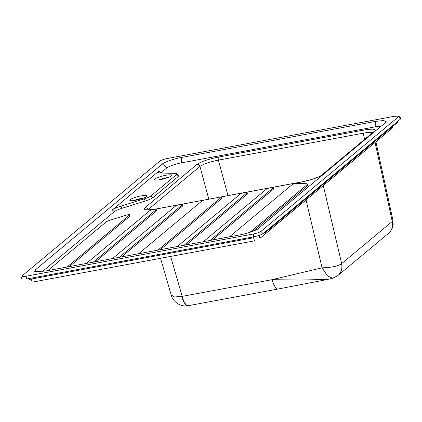 <?xml version="1.0" encoding="UTF-8"?>
<svg xmlns="http://www.w3.org/2000/svg" width="422" height="422" viewBox="0 0 422 422"><rect width="100%" height="100%" fill="white"/><g stroke="black" fill="none" stroke-linecap="round" stroke-linejoin="round"><path stroke-width="0.63" d="M133.827 200.561A8.878 1.556 165.8 0 1 141.597 198.414A8.878 1.556 165.8 0 1 143.538 198.103M158.593 179.92A8.878 1.556 165.8 0 1 166.363 177.773A8.878 1.556 165.8 0 1 168.309 177.462M380.76 126.537L375.981 127.17M160.27 249.697L221.508 198.662A2.611 0.459 -14.2 0 0 221.624 198.472L221.313 197.227A2.611 0.459 -14.2 0 0 219.545 197.232L205.05 199.922A2.611 0.459 -14.2 0 0 201.869 201.009L138.611 253.722M212.451 239.997L273.387 189.22A3.656 0.644 -14.2 0 0 273.551 188.95L273.234 187.706A3.656 0.644 -14.2 0 0 270.154 187.832A3.656 0.644 -14.2 0 0 266.308 189.23L203.357 241.69M229.447 236.842L291.94 184.767A2.611 0.459 165.8 0 1 293.96 183.945A2.611 0.459 165.8 0 1 296.418 183.538L305.997 183.686A7.833 1.371 165.8 0 1 307.411 184.103L307.722 185.348A7.833 1.371 165.8 0 1 307.38 185.923L253.015 231.224M178.221 176.549L176.28 174.813L150.986 195.892A11.489 2.015 -14.2 0 1 144.213 198.873L120.956 206.163L121.974 208.299L145.231 201.014C149.035 199.801 151.598 198.672 152.928 197.628L178.221 176.549L178.617 175.325L176.628 173.737A11.489 2.015 -14.2 0 0 174.824 173.363L160.735 173.015A14.622 2.564 -14.2 0 1 158.44 172.535L158.44 172.54A14.622 2.564 -14.2 0 1 158.883 171.168L160.824 172.904L166.912 167.829C169.739 165.93 174.618 164.263 181.544 162.834L375.78 126.732L381.309 126.083M121.974 208.299C118.176 209.512 115.607 210.641 114.278 211.686L112.336 209.95L158.883 171.168M42.453 271.541L114.278 211.686M186.36 244.85L247.297 194.067A3.656 0.644 -14.2 0 0 247.456 193.803L247.144 192.553A3.656 0.644 -14.2 0 0 244.064 192.685A3.656 0.644 -14.2 0 0 240.218 194.083L177.266 246.538M112.521 258.57L175.468 206.115A3.656 0.644 165.8 0 1 179.318 204.717A3.656 0.644 165.8 0 1 182.399 204.586L182.71 205.836A3.656 0.644 165.8 0 1 182.552 206.105L121.615 256.882M86.426 263.418L149.377 210.963A3.656 0.644 165.8 0 1 153.223 209.565A3.656 0.644 165.8 0 1 156.304 209.439L156.62 210.683A3.656 0.644 165.8 0 1 156.457 210.953L95.52 261.73M69.43 266.577L129.907 216.185A2.611 0.459 -14.2 0 0 130.023 215.99L129.707 214.745A2.611 0.459 -14.2 0 0 126.336 215.146L110.796 219.962A7.833 1.371 -14.2 0 0 106.059 222.03L48.345 270.127A7.833 1.371 -14.2 0 0 48.002 270.56M253.316 233.988L253.485 236.863L26.396 279.069L21.1 278.926L22.261 275.74L159.864 161.077C161.336 160.086 163.884 159.215 167.497 158.472L394.591 116.266L398.769 116.15L398.553 116.715L260.949 231.383C259.472 232.374 256.929 233.239 253.316 233.988L26.222 276.194C22.841 276.748 21.522 276.595 22.261 275.74M264.457 232.411L265.369 232.559L265.385 231.641L263.027 233.603C261.186 234.843 258.006 235.93 253.485 236.863M398.553 116.715L400.631 118.941L400.9 118.234L398.769 116.15M400.631 118.941L397.651 121.42L397.635 122.338L265.369 232.559M375.717 121.357L383.693 120.507L386.262 121.742L385.624 122.485L258.417 228.487C256.792 230.259 246.3 233.841 239.332 235.001L45.096 271.103L34.736 271.452L35.19 269.974L162.396 163.973C164.016 162.201 174.513 158.619 181.476 157.453L375.717 121.357L375.78 126.732M251.254 237.275L251.338 237.623L251.348 237.259M31.74 280.54L31.128 279.079M392.323 126.769L392.592 127.84L260.327 238.061L259.841 238.15L259.145 235.397M264.515 232.469L397.651 121.42M260.327 238.061L259.614 235.239M28.807 278.62L29.171 279.443L251.433 238.135L251.533 237.227M31.36 279.037L32.156 282.17L254.413 240.862L253.585 236.842M253.406 236.879L254.413 240.862M251.269 237.459L251.433 238.135M176.28 174.813A11.489 2.015 -14.2 0 0 176.628 173.737M150.986 195.892L152.928 197.628M120.956 206.163A14.622 2.564 -14.2 0 0 112.336 209.95M140.964 195.919A8.878 1.556 -14.2 0 0 129.76 200.265A8.878 1.556 -14.2 0 0 138.748 199.595A8.878 1.556 -14.2 0 0 146.972 195.908A8.878 1.556 -14.2 0 0 140.964 195.919M165.735 175.283A8.878 1.556 -14.2 0 0 154.526 179.624A8.878 1.556 -14.2 0 0 163.514 178.954A8.878 1.556 -14.2 0 0 171.743 175.267A8.878 1.556 -14.2 0 0 165.735 175.283M307.411 184.103A7.833 1.371 165.8 0 1 307.063 184.678L249.882 232.327M210.119 240.429L273.071 187.975A3.656 0.644 -14.2 0 0 273.234 187.706M184.029 245.282L246.981 192.822A3.656 0.644 -14.2 0 0 247.144 192.553M157.939 250.13L221.197 197.417A2.611 0.459 -14.2 0 0 221.313 197.227M182.399 204.586A3.656 0.644 165.8 0 1 182.235 204.855L119.284 257.315M156.304 209.439A3.656 0.644 165.8 0 1 156.145 209.708L93.193 262.162M67.098 267.01L129.591 214.935A2.611 0.459 -14.2 0 0 129.707 214.745M170.625 256.434L182.193 296.365L272.095 279.675L300.074 280.044L327.899 279.401L278.23 288.996A13.056 4.42 -100.6 0 1 272.095 279.675L322.07 267.817L306.045 199.965M323.268 185.611L341.688 263.597A13.056 12.074 50.3 0 1 337.864 275.561L388.472 233.392A13.056 12.069 -129.9 0 0 392.249 221.46L392.365 221.371A13.056 12.185 48.3 0 1 388.794 233.113A13.056 12.185 48.3 0 1 388.789 233.113A13.056 12.185 48.3 0 1 388.625 233.26M375.084 142.43L392.249 221.46L341.562 263.708A13.056 11.948 -128.1 0 1 337.568 275.798A13.056 11.948 -128.1 0 0 337.568 275.798L337.864 275.561A13.056 12.074 50.3 0 1 337.711 275.687M327.899 279.401L332.436 278.293L327.435 275.819L322.07 267.817C331.275 267.585 337.769 266.219 341.562 263.708M181.808 296.444L182.193 296.365A13.056 4.415 79.5 0 0 188.302 305.692L188.191 305.713A13.056 4.742 -100.3 0 1 181.808 296.444L174.523 296.946L171.205 295.052L160.56 258.306M388.472 233.392L388.789 233.113C391.215 230.908 392.655 228.186 393.125 224.947L392.94 220.3L392.365 221.371M188.249 305.702A13.056 4.742 -100.3 0 1 188.191 305.713C178.495 307.511 171.896 299.356 171.205 295.052M372.747 132.592C371.07 132.139 367.9 132.339 363.242 133.204L364.587 139.392M179.508 204.675L156.209 209.006C146.566 210.594 142.826 210.167 144.983 207.724L196.932 164.438C201.078 161.631 208.283 159.168 218.554 157.058L363.389 130.14A2.611 0.881 -100.5 0 0 363.242 133.204L218.401 160.123C209.634 161.884 203.483 163.984 199.959 166.416L208.806 199.184M196.932 164.438A2.611 2.416 -129.8 0 1 199.959 166.416L147.848 209.845M363.389 130.14C373.032 128.552 376.777 128.974 374.615 131.416L322.672 174.703C318.526 177.514 311.32 179.978 301.05 182.088L271.161 187.642M270.344 187.795L245.066 192.49M244.254 192.643L219.878 197.174M204.696 199.996L180.321 204.522M35.19 269.974L37.511 271.953M162.396 163.973L166.912 167.829M181.471 157.089L181.544 163.061M26.222 276.194L26.396 279.069M260.949 231.383L263.027 233.603M251.559 237.681L251.285 237.549M144.213 198.873L145.231 201.014M307.38 185.923L307.063 184.678M273.387 189.22L273.071 187.975M247.297 194.067L246.981 192.822M221.508 198.662L221.197 197.417M182.552 206.105L182.235 204.855M156.457 210.953L156.145 209.708M129.907 216.185L129.591 214.935M148.059 209.85L148.017 209.702A2.611 2.416 50.2 0 0 144.983 207.724M227.98 195.618L218.401 160.123A2.611 0.881 -100.5 0 1 218.554 157.058M322.672 174.703A2.611 2.416 -129.8 0 0 321.627 175.193L373.575 131.901A2.611 2.416 50.2 0 1 374.615 131.416M301.05 182.088A2.611 0.881 -100.5 0 1 301.202 182.014L310.428 179.804C315.661 178.269 319.396 176.728 321.627 175.193M156.209 209.006A2.611 0.881 -100.5 0 1 156.362 208.932L301.202 182.014M278.23 288.996L188.302 305.692M337.568 275.803L332.436 278.293M392.94 220.3L375.886 141.766M156.362 208.932C149.372 209.871 146.07 210.124 146.46 209.681L146.835 209.95"/></g></svg>
